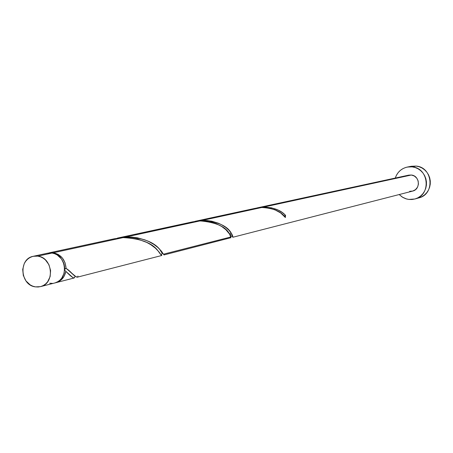 <?xml version="1.0" encoding="UTF-8"?>
<svg xmlns="http://www.w3.org/2000/svg" width="453" height="453" viewBox="0 0 453 453"><rect width="100%" height="100%" fill="white"/><g stroke="black" fill="none" stroke-linecap="round" stroke-linejoin="round"><path stroke-width="0.68" d="M40.521 286.63L54.649 283C69.094 280.13 66.846 254.388 52.016 253.046L37.797 256.138C52.854 257.508 55.147 283.725 40.487 286.636L35.459 286.879L38.205 286.998L40.895 286.523L43.426 285.469L45.696 283.878L47.616 281.811L50.141 276.573L50.6 270.554L48.93 264.688L45.385 259.863L43.069 258.085L40.504 256.828L37.797 256.138L35.045 256.036L32.361 256.528L29.841 257.604L27.588 259.207L25.679 261.279L24.196 263.742L22.695 269.456L23.313 275.481L25.951 280.9L30.215 284.903L32.763 286.171L35.459 286.879C20.198 285.362 18.307 258.725 33.318 256.285L37.797 256.138L52.016 253.046L47.548 253.21M64.688 268.136L63.239 261.987L64.111 264.314L64.688 268.148M414.903 198.992L418.827 197.899C435.214 194.246 432.921 167.185 416.103 166.075L412.134 166.863C429.099 167.984 431.426 195.305 414.891 198.992L408.838 199.439L406.534 198.98L402.236 197.061L399.184 194.547L402.893 197.457L405.775 198.748L408.838 199.439L411.964 199.507L415.044 198.952L417.949 197.785L420.571 196.053L422.808 193.827L424.569 191.183L425.792 188.233L426.426 185.079L426.443 181.857L425.848 178.68L424.659 175.679L422.921 172.967L420.712 170.651L418.102 168.816L415.208 167.536L412.134 166.863L416.103 166.075L411.347 166.262L407.338 167.049L412.134 166.863L408.997 166.812L405.928 167.395L403.028 168.578L400.424 170.322L398.21 172.559L396.466 175.198L395.288 178.052C397.332 172.129 401.352 168.459 407.338 167.049M232.831 237.259L412.53 191.121C420.905 189.416 419.863 175.605 411.307 175.022L263.584 207.1L271.421 207.802L278.267 210.13L282.417 212.61L285.566 215.379L285.367 217.531L280.662 212.95L274.671 209.688L268.567 207.967L261.811 207.485L202.231 220.424L207.157 220.543L211.885 221.234L218.323 223.199L221.619 224.745L225.775 227.412L228.941 230.22L231.891 234.105L232.899 236.653L232.763 237.242L232.298 236.064M74.564 277.383L73.935 278.051L73.018 277.729L65.844 271.358C64.592 277.27 61.325 281.03 56.036 282.644L55.34 282.802M77.916 276.041C78.012 278.516 74.575 276.307 67.593 269.416L66.081 268.34L65.079 262.825L62.355 257.984L58.284 254.467L53.414 252.746L48.312 253.063L53.414 252.746C61.076 254.569 65.3 259.767 66.081 268.34L75.81 276.607L77.089 277.242L161.528 255.56L158.969 251.862L155.368 248.131L150.719 244.643L146.8 242.434L137.667 239.059L126.914 237.57L123.108 237.61L53.414 252.746L123.108 237.61L114.173 238.81M161.613 255.118L161.528 255.56M161.019 254.812L161.619 254.66L161.019 254.812M200.05 220.9C216.143 222.315 226.013 226.76 229.671 234.235C231.098 237.536 231.358 238.482 230.464 237.078L164.065 254.037C164.864 255.934 163.306 254.229 159.399 248.924C153.171 241.659 141.993 237.689 125.86 237.01L117.361 238.119L125.86 237.01L200.05 220.9L125.86 237.01L131.676 237.078L137.265 237.791L144.926 239.897L148.878 241.568L153.935 244.461L157.893 247.508L161.064 250.747L163.992 254.931L230.917 237.7L229.637 234.178L225.826 229.648L221.659 226.466L216.24 223.68L210.424 221.851L203.272 220.905L197.542 221.07L192.485 221.885M161.67 253.833L161.619 254.66C162.27 256.517 160.974 255.113 157.74 250.452C151.863 242.802 140.322 238.521 123.108 237.61M161.897 251.783L161.846 252.134L161.897 251.783M232.429 236.574C233.482 238.04 233.063 236.834 231.177 232.967C227.055 225.747 217.406 221.562 202.231 220.424L195.033 221.33L202.231 220.424L261.811 207.485L255.277 208.312M408.719 175.147L411.307 175.022L408.753 175.141L257.366 207.859L263.584 207.1L411.307 175.022L414.291 176.002L416.692 178.074L418.153 180.928L418.442 184.122L417.519 187.174L415.52 189.609L412.762 191.058L409.659 191.308M256.466 208.069L257.366 207.859M74.79 276.84C74.734 279.286 71.755 277.457 65.844 271.358L64.666 270.062L65.844 271.358L64.02 276.455L60.617 280.384L55.334 282.802M66.081 268.34L65.113 268.674L64.7 269.354L66.081 268.34M406.754 175.872L408.204 175.283M418.98 197.859L421.856 196.704L424.455 194.988L426.675 192.78L428.425 190.164L429.637 187.236L430.265 184.122L430.282 180.923L429.693 177.78L428.515 174.807L426.794 172.123L424.603 169.83L422.02 168.012L419.15 166.744L416.103 166.075L411.273 166.274M49.694 283.244L52.401 283.363M55.051 282.893L57.542 281.851L59.779 280.288L61.676 278.255L64.162 273.108L64.62 267.202L64.054 264.246L61.438 258.889L57.208 254.96L54.683 253.725L52.016 253.046L47.605 253.193L33.318 256.285M256.472 208.069L263.584 207.1C273.691 207.463 281.019 210.226 285.566 215.379L284.49 216.33L284.841 215.622L285.566 215.379L285.367 217.531C281.347 211.517 273.493 208.17 261.811 207.485M230.215 235.237L230.294 233.312L230.656 235.985L231.381 236.398L232.123 235.894L231.177 232.967M73.935 278.051L56.047 282.644M114.569 238.725L49.003 252.893M192.814 221.811L117.361 238.119M255.566 208.25L195.033 221.33M159.399 248.924C162.502 254.008 163.403 255.045 162.095 252.044M67.593 269.416C70.17 271.024 75.419 277.349 75.277 276.132"/></g></svg>
